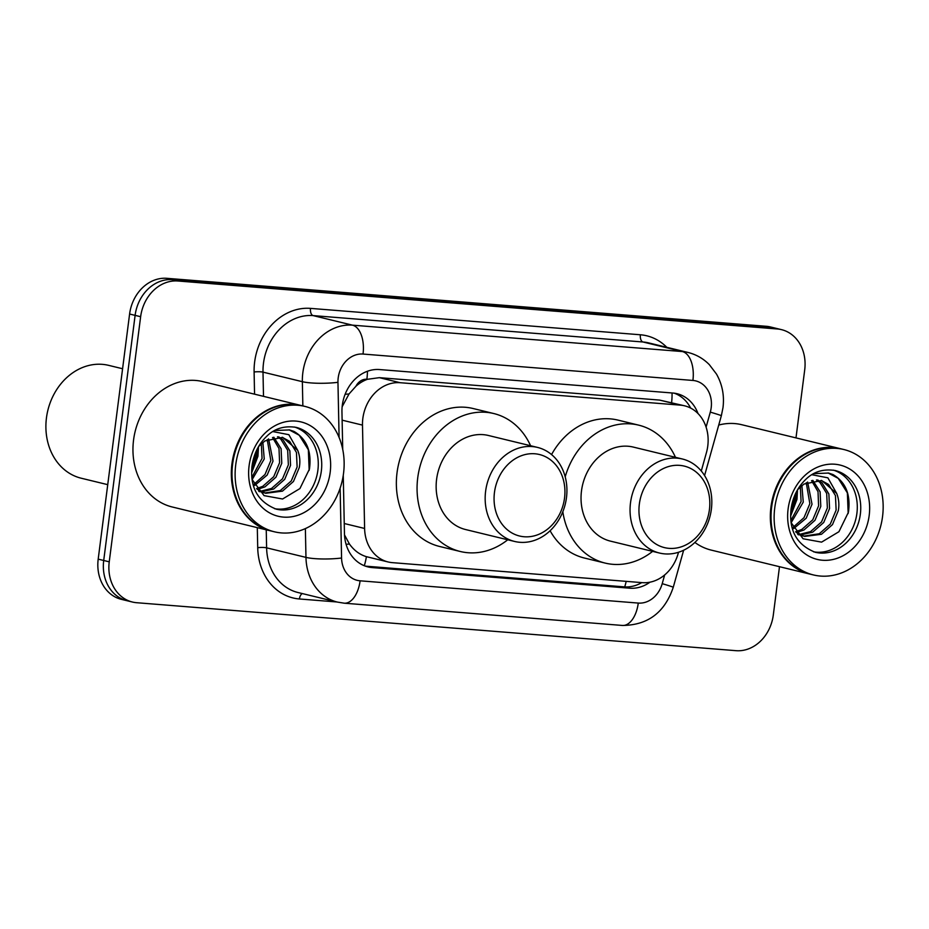 <?xml version="1.0" encoding="UTF-8"?>
<svg xmlns="http://www.w3.org/2000/svg" width="929" height="929" viewBox="0 0 929 929"><rect width="100%" height="100%" fill="white"/><g stroke="black" fill="none" stroke-linecap="round" stroke-linejoin="round"><path stroke-width="1.39" d="M701.279 471.015L706.435 452.632A38.716 32.318 103.7 0 0 707.77 446.025A38.716 32.318 103.7 0 0 684.58 405.81A38.716 32.318 103.7 0 0 680.342 405.137L400.085 382.702A38.716 32.318 103.7 0 0 362.484 425.11L364.609 528.462A38.716 32.318 103.7 0 0 388.159 561.975A38.716 32.318 103.7 0 0 392.398 562.649L642.241 582.646A38.716 32.318 103.7 0 0 678.147 553.545L678.495 552.279M355.946 386.243A38.716 32.318 -76.3 0 1 367.443 379.299L366.874 379.253A12.901 10.776 103.7 0 0 355.946 386.243L349.037 393.954L342.151 406.728M344.508 534.941L349.455 544.046C354.088 550.467 359.732 554.671 366.398 556.668L388.159 561.975M684.58 405.81L659.59 400.085L379.334 377.662L367.443 379.299M698.027 413.568A38.716 32.318 103.7 0 0 677.009 393.699A38.716 32.318 103.7 0 0 672.782 393.025L379.566 369.556A38.716 32.318 103.7 0 0 341.953 411.965L342.731 449.45M674.222 393.176A38.716 32.318 -76.3 0 1 690.677 408.098M779.489 566.69L773.311 614.975A38.716 32.318 -76.3 0 1 736.058 650.683L136.679 602.712A38.716 32.318 -76.3 0 1 132.441 602.038A38.716 32.318 -76.3 0 1 109.239 561.824L140.639 316.708A38.716 32.318 -76.3 0 1 177.892 280.999L777.271 328.971A38.716 32.318 -76.3 0 1 781.51 329.644A38.716 32.318 -76.3 0 1 804.711 369.858L795.99 437.896M132.441 602.038L121.397 599.356A38.716 32.318 -76.3 0 1 98.195 559.142L129.595 314.025A38.716 32.318 -76.3 0 1 166.837 278.317L766.228 326.288L771.755 327.623A38.716 32.318 -76.3 0 1 775.982 328.309A38.716 32.318 -76.3 0 0 771.755 327.623L172.364 279.652L771.755 327.623L777.271 328.971M129.595 314.025L135.111 315.372A38.716 32.318 -76.3 0 1 172.364 279.652A38.716 32.318 -76.3 0 0 135.111 315.372L103.711 560.489L135.111 315.372L140.639 316.708M126.913 600.691A38.716 32.318 -76.3 0 1 103.711 560.489A38.716 32.318 -76.3 0 0 126.913 600.691M343.265 475.358L344.45 533.397A38.716 32.318 103.7 0 0 368.012 566.911A38.716 32.318 103.7 0 0 372.25 567.596L629.723 588.196A38.716 32.318 103.7 0 0 649.986 582.181M641.753 582.611A38.716 32.318 -76.3 0 1 624.207 586.861L366.723 566.249A38.716 32.318 -76.3 0 1 365.283 566.098M766.228 326.288A38.716 32.318 -76.3 0 1 770.466 326.962L781.51 329.644M809.96 574.099A64.531 53.87 -76.3 0 1 809.612 574.017A64.531 53.87 -76.3 0 1 770.954 507.002A64.531 53.87 -76.3 0 1 840.083 448.614A64.531 53.87 -76.3 0 1 840.431 448.695M718.732 425.052A64.531 53.87 -76.3 0 1 741.714 424.704L840.083 448.614M813.409 574.935L810.309 574.18A64.531 53.87 -76.3 0 1 771.639 507.164A64.531 53.87 -76.3 0 1 840.78 448.777L843.88 449.531A64.531 53.87 -76.3 0 1 882.55 516.547A64.531 53.87 -76.3 0 1 813.409 574.935A64.531 53.87 -76.3 0 1 774.751 507.919A64.531 53.87 -76.3 0 1 843.88 449.531M833.418 470.144A42.084 35.128 -76.3 0 1 856.898 513.365A42.084 35.128 -76.3 0 1 813.583 551.814M821.178 480.409L828.622 484.473L835.45 495.575L836.135 510.079L830.294 524.072L819.297 533.745L803.597 536.138M802.493 535.905L797.523 534.059M811.876 474.719L827.878 477.831L836.727 493.473C838.841 498.919 839.375 504.633 838.33 510.613L832.489 524.606L821.48 534.28L804.688 536.439L796.06 532.294M816.498 479.956L819.854 482.337L826.682 493.438L827.367 507.954L821.526 521.947L810.529 531.62L799.381 534.419M817.694 479.968L822.037 482.871L828.877 493.973L829.562 508.488L823.721 522.481L812.712 532.154L800.415 534.93M799.265 534.86L798.15 534.732M811.551 480.63L818.019 491.673L818.6 505.829L812.759 519.81L801.762 529.484L795.63 531.713M812.817 480.351L820.11 491.847L820.795 506.351L814.954 520.345L803.945 530.018L796.362 532.526M806.244 482.697L809.844 503.692L804.003 517.674L793.018 527.347M807.615 482.023L812.027 504.226L806.186 518.219L793.68 528.601M800.333 486.854L801.077 501.567L790.916 520.495M801.89 485.553L803.26 502.101L791.194 522.667M795.003 494.762L794.492 499.965L790.904 510.335M791.206 522.772L803.086 538.762L821.584 542.13L838.933 531.713L848.456 512.158C850.836 494.576 845.68 482.035 832.965 474.545L828.575 473.058L813.758 473.627M797.616 489.664L803.98 484.044L821.735 480.525L836.727 493.473M809.612 574.017L711.242 550.107A64.531 53.87 -76.3 0 1 694.88 542.443M828.099 472.954L838.225 478.365L847.364 492.893L848.177 513.516M796.467 491.72L795.874 499.094L790.672 513.911M797.5 489.85L796.977 499.361L790.649 516.036M639.349 504.052A41.944 35.012 -76.3 0 1 679.703 465.371A41.944 35.012 -76.3 0 1 709.419 509.661A41.944 35.012 -76.3 0 1 669.066 548.354A41.944 35.012 -76.3 0 1 639.349 504.052M630.512 502.786A48.389 40.4 -76.3 0 1 682.362 458.996A48.389 40.4 -76.3 0 1 711.359 509.255A48.389 40.4 -76.3 0 1 659.509 553.045A48.389 40.4 -76.3 0 1 630.512 502.786M682.362 458.996L633.346 447.093A48.389 40.4 103.7 0 0 581.496 490.884A48.389 40.4 103.7 0 0 610.492 541.142L659.509 553.045M565.204 476.844A70.976 59.259 -76.3 0 1 638.676 425.145A70.976 59.259 -76.3 0 1 675.464 457.323M551.559 454.583A70.976 59.259 -76.3 0 1 617.971 420.105L638.676 425.145M652.611 551.373A70.976 59.259 -76.3 0 1 605.162 563.09A70.976 59.259 -76.3 0 1 562.823 511.763M605.162 563.09L584.457 558.05A70.976 59.259 -76.3 0 1 550.107 530.749M494.46 492.463A41.944 35.012 -76.3 0 1 534.814 453.77A41.944 35.012 -76.3 0 1 564.53 498.072A41.944 35.012 -76.3 0 1 524.177 536.753A41.944 35.012 -76.3 0 1 494.46 492.463M485.623 491.197A48.389 40.4 -76.3 0 1 537.473 447.406A48.389 40.4 -76.3 0 1 566.469 497.665A48.389 40.4 -76.3 0 1 514.62 541.456A48.389 40.4 -76.3 0 1 485.623 491.197M537.473 447.406L488.457 435.492A48.389 40.4 103.7 0 0 436.607 479.283A48.389 40.4 103.7 0 0 465.603 529.542L514.62 541.456M507.733 539.784A70.976 59.259 -76.3 0 1 460.273 551.489A70.976 59.259 -76.3 0 1 417.736 477.773A70.976 59.259 -76.3 0 1 493.787 413.544A70.976 59.259 -76.3 0 1 530.575 445.723M460.273 551.489L439.568 546.461A70.976 59.259 -76.3 0 1 397.031 472.745A70.976 59.259 -76.3 0 1 473.082 408.516L493.787 413.544M107.729 484.659L81.253 478.226A58.074 48.482 -76.3 0 1 46.45 417.911A58.074 48.482 -76.3 0 1 108.67 365.364L122.582 368.743M270.943 530.958A64.531 53.87 -76.3 0 1 270.606 530.877A64.531 53.87 -76.3 0 1 231.936 463.861A64.531 53.87 -76.3 0 1 301.066 405.474A64.531 53.87 -76.3 0 1 301.414 405.555M270.606 530.877L172.225 506.979A64.531 53.87 -76.3 0 1 133.567 439.963A64.531 53.87 -76.3 0 1 202.696 381.575L301.066 405.474M274.403 531.794L271.291 531.04A64.531 53.87 -76.3 0 1 232.622 464.024A64.531 53.87 -76.3 0 1 301.762 405.636L304.863 406.391A64.531 53.87 -76.3 0 1 343.533 473.407A64.531 53.87 -76.3 0 1 274.403 531.794A64.531 53.87 -76.3 0 1 235.734 464.779A64.531 53.87 -76.3 0 1 304.863 406.391M294.412 427.015A42.084 35.128 -76.3 0 1 317.881 470.237A42.084 35.128 -76.3 0 1 274.566 508.686M282.161 437.269L289.604 441.333L296.444 452.435L297.129 466.95L291.276 480.932L280.279 490.605L264.579 493.009M263.476 492.765L258.506 490.93M272.859 431.579L288.861 434.691L297.71 450.344C299.835 455.779 300.369 461.492 299.312 467.473L293.471 481.466L282.462 491.139L265.671 493.299L257.043 489.153M277.481 436.816L280.837 439.196L287.676 450.298L288.362 464.814L282.509 478.807L271.512 488.48L260.364 491.278M278.677 436.827L283.031 439.731L289.86 450.832L290.545 465.348L284.704 479.341L273.707 489.014L261.397 491.801M260.259 491.72L259.133 491.592M272.534 437.489L279.002 448.533L279.594 462.688L273.741 476.682L262.744 486.343L256.613 488.573M273.8 437.211L281.092 448.707L281.777 463.223L275.936 477.204L264.939 486.877L257.356 489.386M267.227 439.556L270.827 460.552L264.986 474.533L254 484.206M268.597 438.883L273.01 461.086L267.169 475.079L254.662 485.472M261.316 443.714L262.059 458.427L251.898 477.355M262.872 442.413L264.242 458.961L252.177 479.538M255.986 451.633L255.475 456.824L251.887 467.206M252.189 479.631L264.068 495.633L282.579 499.001L299.916 488.573L309.45 469.017C311.83 451.436 306.663 438.894 293.947 431.404L289.558 429.93L274.752 430.487M258.599 446.524L264.962 440.903L282.718 437.396L297.71 450.344M289.082 429.813L299.208 435.225L308.347 449.752L309.171 470.388M257.449 448.579L256.868 455.953L251.654 470.771M258.494 446.71L257.96 456.22L251.631 472.907M345.135 394.279A38.716 6.445 -1.2 0 0 349.037 393.954M671.597 402.663A38.716 21.123 -85.4 0 0 672.039 392.967M624.718 586.896A38.716 21.123 -85.4 0 0 626.181 581.368M364.307 565.726A38.716 21.123 -85.4 0 0 366.398 556.668M346.076 544.278A38.716 6.445 -1.2 0 0 349.455 544.046M366.874 379.253A38.716 21.123 -85.4 0 0 367.443 371.252M659.59 400.085L680.342 405.137M344.253 523.515L364.609 528.462M342.127 420.163L362.484 425.11M379.334 377.662L400.085 382.702M706.098 427.119L710.302 412.116A25.815 21.553 103.7 0 0 711.196 407.703A25.815 21.553 103.7 0 0 692.906 380.449L363.03 354.054A25.815 21.553 103.7 0 0 338.202 377.859A25.815 21.553 103.7 0 0 337.959 382.318L339.097 437.454M302.854 405.903L302.355 381.691A51.618 43.094 -76.3 0 1 302.831 372.773A51.618 43.094 -76.3 0 1 352.497 325.162L682.374 351.557A51.618 43.094 -76.3 0 1 688.017 352.463L648.674 342.906A51.618 43.094 103.7 0 0 643.031 342L313.143 315.605A51.618 43.094 103.7 0 0 263.488 363.216A51.618 43.094 103.7 0 0 263 372.134L263.499 396.346M254.558 394.175L254.105 371.983A58.074 48.482 -76.3 0 1 310.518 308.382L640.395 334.777A6.457 3.519 -85.4 0 0 643.031 342L682.374 351.557A25.815 14.086 94.6 0 1 692.906 380.449M254.105 371.983A6.457 1.068 178.8 0 1 263 372.134L302.355 381.691A25.815 4.297 -1.2 0 0 337.959 382.318M640.395 334.777A58.074 48.482 -76.3 0 1 666.801 347.307M336.937 601.98L299.405 598.973A58.074 48.482 -76.3 0 1 257.716 547.68L257.298 527.649M177.892 280.999L166.837 278.317M109.239 561.824L98.195 559.142M363.03 354.054A25.815 14.086 94.6 0 0 352.497 325.162L313.143 315.605A6.457 3.519 -85.4 0 1 310.518 308.382M340.13 488.189L341.57 558.015A25.815 4.297 -1.2 0 1 305.966 557.388L266.611 547.831A51.618 43.094 103.7 0 0 298.023 592.528L337.378 602.085A51.618 43.094 -76.3 0 1 305.966 557.388L305.374 528.601M266.24 529.82L266.611 547.831A6.457 1.068 178.8 0 0 257.716 547.68M341.57 558.015A25.815 21.553 103.7 0 0 360.104 580.811L638.269 603.072A25.815 21.553 103.7 0 0 662.214 583.667L664.653 574.958M302.343 593.573A6.457 3.519 -85.4 0 0 299.405 598.973M360.104 580.811A25.815 14.086 94.6 0 1 344.229 603.188L622.407 625.449C647.78 625.252 664.723 612.536 673.258 587.291L683.639 550.235M638.269 603.072A25.815 14.086 94.6 0 1 622.407 625.449M662.214 583.667A25.815 0.592 15.7 0 1 673.258 587.291M710.302 412.116A25.815 0.592 15.7 0 1 721.345 415.727L704.577 475.567M624.207 586.861L629.723 588.196M366.723 566.249L372.25 567.596M835.136 470.504A42.084 35.128 -76.3 0 1 860.347 514.213A42.084 35.128 -76.3 0 1 815.267 552.279C796.827 544.951 788.756 530.505 791.055 508.976C792.797 496.992 797.674 487.168 805.687 479.48C813.549 471.665 823.361 468.669 835.136 470.504M788.106 508.987A48.529 40.516 -76.3 0 1 834.799 464.221A48.529 40.516 -76.3 0 1 869.184 515.479A48.529 40.516 -76.3 0 1 822.502 560.245A48.529 40.516 -76.3 0 1 788.106 508.987M296.119 427.363A42.084 35.128 -76.3 0 1 321.329 471.073A42.084 35.128 -76.3 0 1 276.25 509.15C257.809 501.811 249.75 487.365 252.038 465.835C253.78 453.863 258.657 444.027 266.669 436.34C274.531 428.524 284.344 425.528 296.119 427.363M249.088 465.847A48.529 40.516 -76.3 0 1 295.782 421.081A48.529 40.516 -76.3 0 1 330.178 472.338A48.529 40.516 -76.3 0 1 283.484 517.105A48.529 40.516 -76.3 0 1 249.088 465.847M721.345 415.727L722.994 407.634C724.469 395.568 722.297 384.385 716.491 374.073L709.361 364.691C703.358 358.594 696.239 354.518 688.017 352.463M337.378 602.085L344.229 603.188"/></g></svg>
